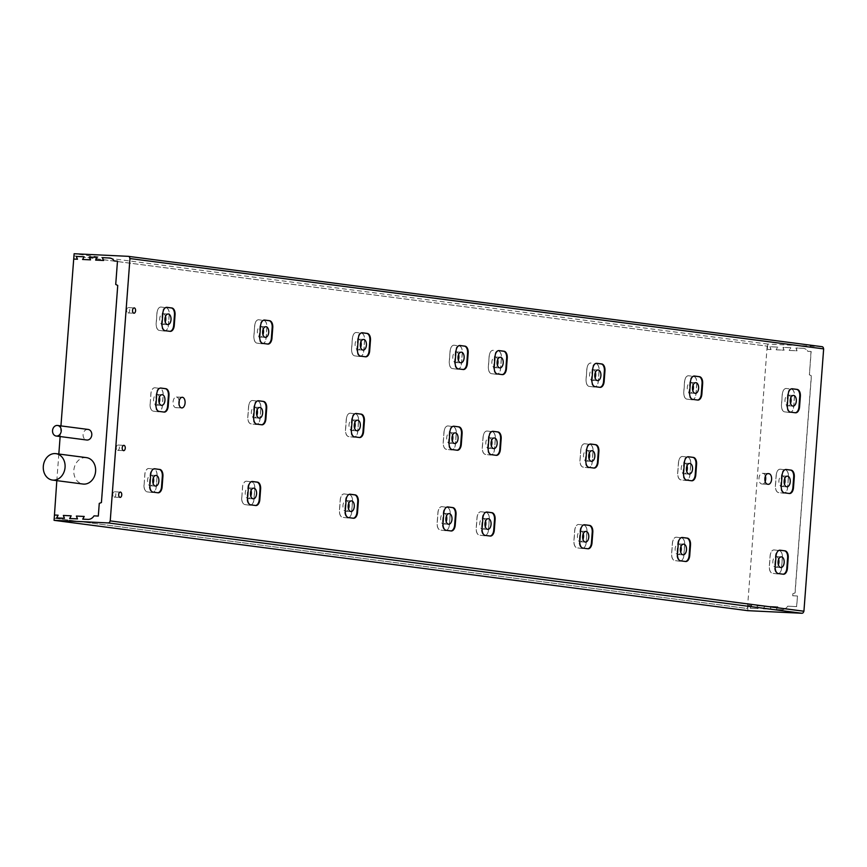 <?xml version="1.0" encoding="UTF-8"?>
<svg xmlns="http://www.w3.org/2000/svg" width="867" height="867" viewBox="0 0 867 867"><rect width="100%" height="100%" fill="white"/><g stroke="black" fill="none" stroke-linecap="round" stroke-linejoin="round"><path stroke-width="0.65" stroke-dasharray="4.33 3.25" d="M157.848 492.77A6.394 3.685 -87.3 0 1 157.566 492.77A6.394 3.685 -87.3 0 1 157.393 492.759L152.505 492.12A6.394 3.685 -87.3 0 1 149.319 485.271L150.121 474.65A6.394 3.685 -87.3 0 1 154.088 468.744A6.394 3.685 -87.3 0 1 154.261 468.754L154.402 468.776M823.65 348.881L823.498 348.881A2.135 1.745 -82.6 0 0 823.498 348.859L129.812 258.539M811.165 351.482L807.816 351.308A8.529 6.958 -82.6 0 0 803.351 348.35L803.481 348.361A8.529 6.958 -82.6 0 1 807.946 351.33L811.165 351.482L809.41 374.772L811.425 375.801L795.104 592.898L792.947 593.722L792.796 595.77L797.488 595.997L796.697 606.618L787.713 606.185A8.529 6.958 -82.6 0 1 781.611 609.729L776.399 609.479L777.905 606.781L770.08 606.412L771.175 609.23L763.339 608.862L764.857 606.163L757.021 605.784L758.126 608.612L750.291 608.233L751.808 605.534L748.156 605.361L747.755 610.671M803.481 348.361A8.529 6.958 -82.6 0 0 803.015 348.317L795.939 347.97L797.033 350.799L789.198 350.42L790.715 347.721L782.879 347.353L783.985 350.17L776.149 349.791L777.666 347.093L769.831 346.724L770.936 349.542L767.273 349.368L771.056 349.564L769.961 346.735L777.786 347.114L776.268 349.813L784.104 350.192L783.009 347.364L790.834 347.743L789.328 350.441L797.152 350.81L796.058 347.992L803.015 348.317M821.916 346.67L767.794 344.08L767.403 349.39M767.794 344.08L74.118 253.738M84.218 256.795L82.712 259.493M97.277 257.412L95.76 260.111M114.379 261.01A8.529 6.958 -82.6 0 0 109.914 258.041A8.529 6.958 -82.6 0 0 109.849 258.03M117.598 261.162L115.842 284.452L117.869 285.481L101.537 502.578L99.38 503.402L98.426 516.071L94.026 515.854M86.44 457.624A13.319 10.881 -82.6 0 0 85.714 457.559A13.319 10.881 -82.6 0 0 73.879 469.871A13.319 10.881 -82.6 0 0 82.994 484.046M73.728 255.863L767.512 346.182L74.074 255.873L73.836 259.06M60.939 425.903L60.137 436.545M58.826 454.026L56.821 480.643M54.231 518.217L747.788 608.526L748.026 605.339L751.689 605.524L750.172 608.222L758.007 608.591L756.902 605.773L764.737 606.141L763.22 608.84L771.056 609.219L769.95 606.391L777.786 606.77L776.268 609.468L781.492 609.718A8.529 6.958 -82.6 0 0 787.594 606.174L796.567 606.607L797.488 595.997M58.241 515.215L54.588 515.041L54.35 518.228M71.289 515.832L63.464 515.464L64.559 518.282L56.604 517.892M84.348 516.461L76.513 516.082L77.607 518.91L69.663 518.52M94.156 515.865A8.529 6.958 -82.6 0 1 88.055 519.409L82.712 519.149M87.827 429.414A5.332 4.346 -82.6 0 0 83.102 434.345A5.332 4.346 -82.6 0 0 86.743 440.013M164.307 331.064L159.42 330.425A6.394 3.685 -87.3 0 1 156.233 323.575L157.035 312.954A6.394 3.685 -87.3 0 1 161.002 307.048A6.394 3.685 -87.3 0 1 161.175 307.059L166.063 307.698A6.394 3.685 -87.3 0 1 169.249 314.548L168.447 325.168A6.394 3.685 -87.3 0 1 164.481 331.086A6.394 3.685 -87.3 0 1 164.307 331.064L159.333 330.425A6.394 3.685 92.7 0 1 156.147 323.575L156.949 312.954A6.394 3.685 92.7 0 1 160.915 307.048L161.002 307.048M164.221 331.064A6.394 3.685 92.7 0 0 164.394 331.075A6.394 3.685 92.7 0 0 168.361 325.168L169.163 314.548A6.394 3.685 92.7 0 0 165.976 307.698L161.089 307.059M155.106 387.787L159.994 388.416A6.394 3.685 -87.3 0 1 163.18 395.265L162.378 405.886A6.394 3.685 -87.3 0 1 158.412 411.803A6.394 3.685 -87.3 0 1 158.238 411.782L153.351 411.153A6.394 3.685 -87.3 0 1 150.164 404.304L150.88 393.672A6.394 3.685 92.7 0 1 154.846 387.766L154.933 387.766A6.394 3.685 -87.3 0 1 155.106 387.787L155.02 387.777A6.394 3.685 92.7 0 0 154.846 387.766M150.164 404.304L150.966 393.683A6.394 3.685 -87.3 0 1 154.933 387.766M159.42 397.108A5.332 3.067 92.7 0 0 157.079 394.474A5.332 3.067 92.7 0 0 156.927 394.463A5.332 3.067 92.7 0 0 153.611 399.644A5.332 3.067 92.7 0 0 156.418 405.106A5.332 3.067 92.7 0 0 159.149 402.711M155.02 387.777L159.907 388.416A6.394 3.685 92.7 0 1 163.094 395.265L162.292 405.886A6.394 3.685 92.7 0 1 158.325 411.803L158.412 411.803M165.489 316.39A5.332 3.067 92.7 0 0 163.148 313.756A5.332 3.067 92.7 0 0 162.996 313.746A5.332 3.067 92.7 0 0 159.68 318.915A5.332 3.067 92.7 0 0 162.487 324.388A5.332 3.067 92.7 0 0 165.218 321.993M165.239 330.706L164.643 330.685A6.394 3.685 -87.3 0 1 161.457 323.825L162.259 313.204A6.394 3.685 -87.3 0 1 166.226 307.297A6.394 3.685 -87.3 0 1 166.399 307.308L166.54 307.33M164.643 330.685L169.531 331.313A6.394 3.685 -87.3 0 0 169.704 331.335L170.29 331.357M811.035 351.471L809.41 374.772M809.29 374.761L811.306 375.779L794.985 592.887L792.947 593.722M149.037 468.505L153.925 469.145A6.394 3.685 -87.3 0 1 157.111 475.994L156.309 486.615A6.394 3.685 -87.3 0 1 152.343 492.521A6.394 3.685 -87.3 0 1 152.169 492.51L147.282 491.871A6.394 3.685 -87.3 0 1 144.095 485.021L144.811 474.401A6.394 3.685 92.7 0 1 148.777 468.483L148.864 468.494A6.394 3.685 -87.3 0 1 149.037 468.505L148.951 468.505A6.394 3.685 92.7 0 0 148.777 468.483M144.095 485.021L144.897 474.401A6.394 3.685 -87.3 0 1 148.864 468.494M159.17 411.424L158.574 411.402A6.394 3.685 -87.3 0 1 155.388 404.553L156.19 393.932A6.394 3.685 -87.3 0 1 160.157 388.015A6.394 3.685 -87.3 0 1 160.33 388.037L160.471 388.048M157.111 475.994L156.223 486.604A6.394 3.685 92.7 0 1 152.256 492.521L152.343 492.521M150.078 404.293A6.394 3.685 92.7 0 0 153.264 411.142L158.152 411.782A6.394 3.685 92.7 0 0 158.325 411.803M158.574 411.402L163.462 412.042A6.394 3.685 -87.3 0 0 163.635 412.053L164.221 412.085M255.548 505.494A6.394 3.685 -87.3 0 1 255.266 505.494A6.394 3.685 -87.3 0 1 255.093 505.483L250.205 504.843A6.394 3.685 -87.3 0 1 247.019 497.994L247.821 487.373A6.394 3.685 -87.3 0 1 251.788 481.467A6.394 3.685 -87.3 0 1 251.961 481.478L252.102 481.499M768.151 484.306L762.245 484.024A5.332 3.067 92.7 0 0 762.396 484.035A5.332 3.067 92.7 0 0 765.171 481.521M765.409 476.102A5.332 3.067 92.7 0 0 763.047 473.393L762.44 473.317A5.332 3.067 92.7 0 0 762.288 473.306A5.332 3.067 92.7 0 0 758.972 478.356A5.332 3.067 92.7 0 0 761.638 483.938L762.245 484.024M144.009 485.021A6.394 3.685 92.7 0 0 147.195 491.871L152.083 492.499A6.394 3.685 92.7 0 0 152.256 492.521M157.025 475.983A6.394 3.685 92.7 0 0 153.838 469.134L148.951 468.505M153.351 477.836A5.332 3.067 92.7 0 0 151.01 475.192A5.332 3.067 92.7 0 0 150.858 475.181A5.332 3.067 92.7 0 0 147.542 480.361A5.332 3.067 92.7 0 0 150.349 485.834A5.332 3.067 92.7 0 0 153.08 483.428M258.8 319.782A6.394 3.685 92.7 0 0 258.626 319.771A6.394 3.685 92.7 0 0 254.649 325.678L253.858 336.298A6.394 3.685 92.7 0 0 257.044 343.148L261.921 343.787A6.394 3.685 92.7 0 0 262.094 343.798A6.394 3.685 92.7 0 0 266.071 337.892L266.863 327.271A6.394 3.685 92.7 0 0 263.676 320.422L258.8 319.782L263.763 320.422A6.394 3.685 -87.3 0 1 266.949 327.271L266.158 337.892A6.394 3.685 -87.3 0 1 262.181 343.809A6.394 3.685 -87.3 0 1 262.007 343.787L261.921 343.787M786.391 388.492A6.394 3.685 92.7 0 0 786.217 388.47A6.394 3.685 92.7 0 0 782.24 394.387L781.449 405.008A6.394 3.685 92.7 0 0 784.635 411.858L789.512 412.497A6.394 3.685 92.7 0 0 789.685 412.508A6.394 3.685 92.7 0 0 793.663 406.601L794.454 395.981A6.394 3.685 92.7 0 0 791.268 389.131L786.391 388.492L791.365 389.131A6.394 3.685 -87.3 0 1 794.54 395.981L793.749 406.601A6.394 3.685 -87.3 0 1 789.772 412.508A6.394 3.685 -87.3 0 1 789.599 412.497L789.512 412.497M262.007 343.787L257.131 343.148A6.394 3.685 -87.3 0 1 253.944 336.298L254.735 325.678A6.394 3.685 -87.3 0 1 258.713 319.771A6.394 3.685 -87.3 0 1 258.886 319.782M353.248 518.217A6.394 3.685 -87.3 0 1 352.967 518.217A6.394 3.685 -87.3 0 1 352.793 518.206L347.905 517.566A6.394 3.685 -87.3 0 1 344.719 510.717L345.521 500.096A6.394 3.685 -87.3 0 1 349.488 494.19A6.394 3.685 -87.3 0 1 349.661 494.201L349.802 494.223M252.73 400.5A6.394 3.685 92.7 0 0 252.557 400.489A6.394 3.685 92.7 0 0 248.58 406.395L247.789 417.016A6.394 3.685 92.7 0 0 250.964 423.865L255.852 424.505A6.394 3.685 92.7 0 0 256.025 424.527A6.394 3.685 92.7 0 0 260.002 418.609L260.794 407.989A6.394 3.685 92.7 0 0 257.607 401.139L252.817 400.511A6.394 3.685 -87.3 0 0 252.644 400.489A6.394 3.685 -87.3 0 0 248.666 406.406L248.58 406.395M262.939 343.43L262.343 343.408A6.394 3.685 -87.3 0 1 259.157 336.559L259.959 325.927A6.394 3.685 -87.3 0 1 263.926 320.021A6.394 3.685 -87.3 0 1 264.099 320.031L264.24 320.053M246.748 481.228L251.625 481.868A6.394 3.685 -87.3 0 1 254.811 488.717L254.02 499.338A6.394 3.685 -87.3 0 1 250.043 505.244A6.394 3.685 -87.3 0 1 249.869 505.233L244.982 504.594A6.394 3.685 -87.3 0 1 241.806 497.745L242.511 487.124A6.394 3.685 92.7 0 1 246.488 481.207L246.575 481.218A6.394 3.685 -87.3 0 1 246.748 481.228L246.661 481.228A6.394 3.685 92.7 0 0 246.488 481.207M241.806 497.745L242.597 487.124A6.394 3.685 -87.3 0 1 246.575 481.218M344.448 493.952L349.336 494.591A6.394 3.685 -87.3 0 1 352.511 501.44L351.72 512.061A6.394 3.685 -87.3 0 1 347.743 517.967A6.394 3.685 -87.3 0 1 347.569 517.957L342.606 517.317A6.394 3.685 92.7 0 1 339.42 510.468L340.211 499.847A6.394 3.685 92.7 0 1 344.188 493.93L344.275 493.941A6.394 3.685 -87.3 0 1 344.448 493.952L344.362 493.952A6.394 3.685 92.7 0 0 344.188 493.93M347.569 517.957L342.693 517.317A6.394 3.685 -87.3 0 1 339.506 510.468L340.298 499.847A6.394 3.685 -87.3 0 1 344.275 493.941M252.817 400.511L257.694 401.139A6.394 3.685 -87.3 0 1 260.88 407.989L260.089 418.62A6.394 3.685 -87.3 0 1 256.112 424.527A6.394 3.685 -87.3 0 1 255.938 424.516L251.062 423.876A6.394 3.685 -87.3 0 1 247.875 417.027L248.666 406.406M262.343 343.408L267.231 344.036A6.394 3.685 -87.3 0 0 267.404 344.058L268.001 344.08M241.72 497.745A6.394 3.685 92.7 0 0 244.895 504.594L249.783 505.233A6.394 3.685 92.7 0 0 249.956 505.244A6.394 3.685 92.7 0 0 253.923 499.338L254.725 488.706A6.394 3.685 92.7 0 0 251.538 481.857L246.661 481.228M256.87 424.158L261.162 424.765A6.394 3.685 -87.3 0 0 261.335 424.776L261.921 424.808M356.5 332.505A6.394 3.685 92.7 0 0 356.326 332.495A6.394 3.685 92.7 0 0 352.36 338.401L351.558 349.022A6.394 3.685 92.7 0 0 354.744 355.871L359.621 356.51A6.394 3.685 92.7 0 0 359.794 356.521A6.394 3.685 92.7 0 0 363.772 350.615L364.563 339.994A6.394 3.685 92.7 0 0 361.387 333.145L356.5 332.505L361.474 333.145A6.394 3.685 -87.3 0 1 364.649 339.994L363.858 350.615A6.394 3.685 -87.3 0 1 359.881 356.532A6.394 3.685 -87.3 0 1 359.718 356.51L359.621 356.51M359.718 356.51L354.831 355.882A6.394 3.685 -87.3 0 1 351.644 349.022L352.446 338.401A6.394 3.685 -87.3 0 1 356.413 332.495A6.394 3.685 -87.3 0 1 356.586 332.505M450.948 530.94A6.394 3.685 -87.3 0 1 450.667 530.94A6.394 3.685 -87.3 0 1 450.493 530.929L445.616 530.29A6.394 3.685 -87.3 0 1 442.43 523.44L443.221 512.82A6.394 3.685 -87.3 0 1 447.199 506.913A6.394 3.685 -87.3 0 1 447.372 506.924L447.502 506.946M350.431 413.223A6.394 3.685 92.7 0 0 350.257 413.212A6.394 3.685 92.7 0 0 346.291 419.119L345.489 429.739A6.394 3.685 92.7 0 0 348.675 436.6L353.552 437.228A6.394 3.685 92.7 0 0 353.725 437.25A6.394 3.685 92.7 0 0 357.703 431.332L358.494 420.712A6.394 3.685 92.7 0 0 355.318 413.862L350.517 413.234A6.394 3.685 -87.3 0 0 350.344 413.212A6.394 3.685 -87.3 0 0 346.377 419.129L346.291 419.119M360.639 356.153L360.043 356.131A6.394 3.685 -87.3 0 1 356.868 349.282L357.659 338.661A6.394 3.685 -87.3 0 1 361.637 332.744A6.394 3.685 -87.3 0 1 361.81 332.765L361.94 332.776M442.148 506.675L447.036 507.314A6.394 3.685 -87.3 0 1 450.222 514.164L449.42 524.784A6.394 3.685 -87.3 0 1 445.454 530.691A6.394 3.685 -87.3 0 1 445.28 530.68L440.306 530.04A6.394 3.685 92.7 0 1 437.12 523.191L437.922 512.57A6.394 3.685 92.7 0 1 441.888 506.653L441.975 506.664A6.394 3.685 -87.3 0 1 442.148 506.675L442.062 506.675A6.394 3.685 92.7 0 0 441.888 506.653M445.28 530.68L440.393 530.04A6.394 3.685 -87.3 0 1 437.206 523.191L438.008 512.57A6.394 3.685 -87.3 0 1 441.975 506.664M350.517 413.234L355.405 413.862A6.394 3.685 -87.3 0 1 358.58 420.723L357.789 431.343A6.394 3.685 -87.3 0 1 353.812 437.25A6.394 3.685 -87.3 0 1 353.638 437.239L348.762 436.6A6.394 3.685 -87.3 0 1 345.575 429.75L346.377 419.129M360.043 356.131L364.931 356.76A6.394 3.685 -87.3 0 0 365.105 356.781L365.701 356.803M347.483 517.957A6.394 3.685 92.7 0 0 347.656 517.967A6.394 3.685 92.7 0 0 351.634 512.061L352.425 501.44A6.394 3.685 92.7 0 0 349.249 494.58L344.362 493.952M354.57 436.881L358.862 437.488A6.394 3.685 -87.3 0 0 359.036 437.499L359.632 437.532M454.2 345.229A6.394 3.685 92.7 0 0 454.026 345.218A6.394 3.685 92.7 0 0 450.06 351.124L449.258 361.745A6.394 3.685 92.7 0 0 452.444 368.594L457.332 369.234A6.394 3.685 92.7 0 0 457.505 369.244A6.394 3.685 92.7 0 0 461.472 363.338L462.274 352.717A6.394 3.685 92.7 0 0 459.087 345.868L454.2 345.229L459.174 345.868A6.394 3.685 -87.3 0 1 462.36 352.717L461.558 363.338A6.394 3.685 -87.3 0 1 457.592 369.255A6.394 3.685 -87.3 0 1 457.418 369.234L457.332 369.234M457.418 369.234L452.531 368.605A6.394 3.685 -87.3 0 1 449.344 361.756L450.146 351.124A6.394 3.685 -87.3 0 1 454.113 345.218A6.394 3.685 -87.3 0 1 454.286 345.229M490.028 536.034A6.394 3.685 -87.3 0 1 489.747 536.034A6.394 3.685 -87.3 0 1 489.573 536.023L484.696 535.383A6.394 3.685 -87.3 0 1 481.51 528.534L482.301 517.913A6.394 3.685 -87.3 0 1 486.279 511.996A6.394 3.685 -87.3 0 1 486.452 512.018L486.582 512.039M448.131 425.946A6.394 3.685 92.7 0 0 447.957 425.935A6.394 3.685 92.7 0 0 443.991 431.842L443.189 442.473A6.394 3.685 92.7 0 0 446.375 449.323L451.263 449.951A6.394 3.685 92.7 0 0 451.436 449.973A6.394 3.685 92.7 0 0 455.403 444.056L456.205 433.435A6.394 3.685 92.7 0 0 453.018 426.586L448.217 425.957A6.394 3.685 -87.3 0 0 448.044 425.935A6.394 3.685 -87.3 0 0 444.077 431.853L443.991 431.842M458.34 368.876L457.754 368.854A6.394 3.685 -87.3 0 1 454.568 362.005L455.359 351.384A6.394 3.685 -87.3 0 1 459.337 345.467A6.394 3.685 -87.3 0 1 459.51 345.489L459.64 345.5M448.217 425.957L453.105 426.597A6.394 3.685 -87.3 0 1 456.291 433.446L455.489 444.067A6.394 3.685 -87.3 0 1 451.523 449.973A6.394 3.685 -87.3 0 1 451.349 449.962L446.462 449.323A6.394 3.685 -87.3 0 1 443.275 442.473L444.077 431.853M481.228 511.768L486.116 512.408A6.394 3.685 -87.3 0 1 489.302 519.257L488.5 529.878A6.394 3.685 -87.3 0 1 484.534 535.784A6.394 3.685 -87.3 0 1 484.36 535.773L479.386 535.134A6.394 3.685 92.7 0 1 476.2 528.274L477.002 517.653A6.394 3.685 92.7 0 1 480.968 511.747L481.055 511.747A6.394 3.685 -87.3 0 1 481.228 511.768L481.142 511.758A6.394 3.685 92.7 0 0 480.968 511.747M484.36 535.773L479.473 535.134A6.394 3.685 -87.3 0 1 476.286 528.285L477.088 517.664A6.394 3.685 -87.3 0 1 481.055 511.747M457.754 368.854L462.631 369.483A6.394 3.685 -87.3 0 0 462.805 369.505L463.401 369.526M445.194 530.68A6.394 3.685 92.7 0 0 445.367 530.691A6.394 3.685 92.7 0 0 449.334 524.784L450.136 514.164A6.394 3.685 92.7 0 0 446.949 507.314L442.062 506.675M452.271 449.605L456.562 450.211A6.394 3.685 -87.3 0 0 456.736 450.222L457.332 450.255M493.28 350.322A6.394 3.685 92.7 0 0 493.106 350.301A6.394 3.685 92.7 0 0 489.14 356.218L488.338 366.839A6.394 3.685 92.7 0 0 491.524 373.688L496.412 374.327A6.394 3.685 92.7 0 0 496.585 374.338A6.394 3.685 92.7 0 0 500.552 368.432L501.354 357.8A6.394 3.685 92.7 0 0 498.167 350.951L498.254 350.962A6.394 3.685 -87.3 0 1 501.44 357.811L500.638 368.432A6.394 3.685 -87.3 0 1 496.672 374.338A6.394 3.685 -87.3 0 1 496.498 374.327L496.412 374.327M496.498 374.327L491.611 373.688A6.394 3.685 -87.3 0 1 488.424 366.839L489.226 356.218A6.394 3.685 -87.3 0 1 493.193 350.311A6.394 3.685 -87.3 0 1 493.366 350.322M587.728 548.757A6.394 3.685 -87.3 0 1 587.458 548.757A6.394 3.685 -87.3 0 1 587.284 548.746L582.396 548.107A6.394 3.685 -87.3 0 1 579.21 541.257L580.012 530.637A6.394 3.685 -87.3 0 1 583.979 524.73A6.394 3.685 -87.3 0 1 584.152 524.741L584.293 524.763M487.211 431.04A6.394 3.685 92.7 0 0 487.037 431.029A6.394 3.685 92.7 0 0 483.071 436.935L482.269 447.556A6.394 3.685 92.7 0 0 485.455 454.406L490.343 455.045A6.394 3.685 92.7 0 0 490.516 455.056A6.394 3.685 92.7 0 0 494.483 449.149L495.285 438.529A6.394 3.685 92.7 0 0 492.098 431.679L487.297 431.04A6.394 3.685 -87.3 0 0 487.124 431.029A6.394 3.685 -87.3 0 0 483.157 436.935L483.071 436.935M497.42 373.97L496.834 373.937A6.394 3.685 -87.3 0 1 493.648 367.088L494.45 356.467A6.394 3.685 -87.3 0 1 498.417 350.561A6.394 3.685 -87.3 0 1 498.59 350.571L498.731 350.593M487.297 431.04L492.185 431.679A6.394 3.685 -87.3 0 1 495.371 438.529L494.569 449.149A6.394 3.685 -87.3 0 1 490.603 455.067A6.394 3.685 -87.3 0 1 490.429 455.045L485.542 454.416A6.394 3.685 -87.3 0 1 482.355 447.567L483.157 436.935M578.928 524.492L583.816 525.131A6.394 3.685 -87.3 0 1 587.002 531.98L586.2 542.601A6.394 3.685 -87.3 0 1 582.234 548.508A6.394 3.685 -87.3 0 1 582.06 548.497L577.086 547.857A6.394 3.685 92.7 0 1 573.9 541.008L574.702 530.376A6.394 3.685 92.7 0 1 578.668 524.47L578.755 524.47A6.394 3.685 -87.3 0 1 578.928 524.492L578.842 524.481A6.394 3.685 92.7 0 0 578.668 524.47M582.06 548.497L577.173 547.857A6.394 3.685 -87.3 0 1 573.987 541.008L574.788 530.387A6.394 3.685 -87.3 0 1 578.755 524.47M496.834 373.937L501.711 374.577A6.394 3.685 -87.3 0 0 501.885 374.587L502.481 374.62M484.274 535.763A6.394 3.685 92.7 0 0 484.447 535.784A6.394 3.685 92.7 0 0 488.414 529.867L489.216 519.246A6.394 3.685 92.7 0 0 486.029 512.397L481.142 511.758M491.351 454.687L495.642 455.294A6.394 3.685 -87.3 0 0 495.816 455.316L496.412 455.338M590.98 363.045A6.394 3.685 92.7 0 0 590.806 363.024A6.394 3.685 92.7 0 0 586.84 368.941L586.038 379.562A6.394 3.685 92.7 0 0 589.224 386.411L594.112 387.05A6.394 3.685 92.7 0 0 594.285 387.061A6.394 3.685 92.7 0 0 598.252 381.155L599.054 370.534A6.394 3.685 92.7 0 0 595.867 363.674L595.954 363.685A6.394 3.685 -87.3 0 1 599.14 370.534L598.338 381.155A6.394 3.685 -87.3 0 1 594.372 387.061A6.394 3.685 -87.3 0 1 594.198 387.05L594.112 387.05M594.198 387.05L589.311 386.411A6.394 3.685 -87.3 0 1 586.125 379.562L586.926 368.941A6.394 3.685 -87.3 0 1 590.893 363.035A6.394 3.685 -87.3 0 1 591.066 363.045M685.439 561.48A6.394 3.685 -87.3 0 1 685.158 561.48A6.394 3.685 -87.3 0 1 684.984 561.469L680.096 560.83A6.394 3.685 -87.3 0 1 676.91 553.98L677.712 543.36A6.394 3.685 -87.3 0 1 681.679 537.453A6.394 3.685 -87.3 0 1 681.852 537.464L681.993 537.486M584.911 443.763A6.394 3.685 92.7 0 0 584.737 443.752A6.394 3.685 92.7 0 0 580.771 449.659L579.969 460.279A6.394 3.685 92.7 0 0 583.155 467.129L588.043 467.768A6.394 3.685 92.7 0 0 588.216 467.779A6.394 3.685 92.7 0 0 592.183 461.873L592.985 451.252A6.394 3.685 92.7 0 0 589.798 444.403L584.997 443.774A6.394 3.685 -87.3 0 0 584.824 443.752A6.394 3.685 -87.3 0 0 580.857 449.67L580.771 449.659M595.12 386.693L594.534 386.66A6.394 3.685 -87.3 0 1 591.348 379.811L592.15 369.19A6.394 3.685 -87.3 0 1 596.117 363.284A6.394 3.685 -87.3 0 1 596.29 363.295L596.431 363.316M676.628 537.215L681.516 537.854A6.394 3.685 -87.3 0 1 684.702 544.704L683.9 555.324A6.394 3.685 -87.3 0 1 679.934 561.231A6.394 3.685 -87.3 0 1 679.761 561.22L674.786 560.581A6.394 3.685 92.7 0 1 671.6 553.731L672.402 543.11A6.394 3.685 92.7 0 1 676.368 537.193L676.455 537.204A6.394 3.685 -87.3 0 1 676.628 537.215L676.542 537.215A6.394 3.685 92.7 0 0 676.368 537.193M679.761 561.22L674.873 560.581A6.394 3.685 -87.3 0 1 671.687 553.731L672.489 543.11A6.394 3.685 -87.3 0 1 676.455 537.204M584.997 443.774L589.885 444.403A6.394 3.685 -87.3 0 1 593.071 451.252L592.269 461.873A6.394 3.685 -87.3 0 1 588.303 467.79A6.394 3.685 -87.3 0 1 588.129 467.768L583.242 467.14A6.394 3.685 -87.3 0 1 580.056 460.29L580.857 449.67M594.534 386.66L599.422 387.3A6.394 3.685 -87.3 0 0 599.596 387.311L600.181 387.343M581.974 548.486A6.394 3.685 92.7 0 0 582.147 548.508A6.394 3.685 92.7 0 0 586.114 542.59L586.916 531.97A6.394 3.685 92.7 0 0 583.729 525.12L578.842 524.481M589.051 467.411L593.353 468.017A6.394 3.685 -87.3 0 0 593.527 468.039L594.112 468.061M688.691 375.769A6.394 3.685 92.7 0 0 688.517 375.747A6.394 3.685 92.7 0 0 684.54 381.664L683.749 392.285A6.394 3.685 92.7 0 0 686.924 399.134L691.812 399.774A6.394 3.685 92.7 0 0 691.985 399.785A6.394 3.685 92.7 0 0 695.952 393.878L696.754 383.257A6.394 3.685 92.7 0 0 693.567 376.408L688.691 375.769L693.654 376.408A6.394 3.685 -87.3 0 1 696.84 383.257L696.038 393.878A6.394 3.685 -87.3 0 1 692.072 399.785A6.394 3.685 -87.3 0 1 691.899 399.774L691.812 399.774M691.899 399.774L687.011 399.134A6.394 3.685 -87.3 0 1 683.835 392.285L684.627 381.664A6.394 3.685 -87.3 0 1 688.604 375.758A6.394 3.685 -87.3 0 1 688.777 375.769M783.139 574.203A6.394 3.685 -87.3 0 1 782.858 574.203A6.394 3.685 -87.3 0 1 782.684 574.192L777.797 573.553A6.394 3.685 -87.3 0 1 774.61 566.704L775.412 556.083A6.394 3.685 -87.3 0 1 779.379 550.177A6.394 3.685 -87.3 0 1 779.552 550.187L779.693 550.209M682.611 456.486A6.394 3.685 92.7 0 0 682.437 456.476A6.394 3.685 92.7 0 0 678.471 462.382L677.669 473.003A6.394 3.685 92.7 0 0 680.855 479.852L685.743 480.491A6.394 3.685 92.7 0 0 685.916 480.502A6.394 3.685 92.7 0 0 689.883 474.596L690.685 463.975A6.394 3.685 92.7 0 0 687.498 457.126L682.708 456.497A6.394 3.685 -87.3 0 0 682.535 456.476A6.394 3.685 -87.3 0 0 678.558 462.393L678.471 462.382M692.831 399.416L692.234 399.384A6.394 3.685 -87.3 0 1 689.048 392.534L689.85 381.913A6.394 3.685 -87.3 0 1 693.817 376.007A6.394 3.685 -87.3 0 1 693.99 376.018L694.131 376.04M774.339 549.938L779.216 550.578A6.394 3.685 -87.3 0 1 782.402 557.427L781.611 568.048A6.394 3.685 -87.3 0 1 777.634 573.954A6.394 3.685 -87.3 0 1 777.461 573.943L772.497 573.304A6.394 3.685 92.7 0 1 769.311 566.454L770.102 555.834A6.394 3.685 92.7 0 1 774.079 549.916L774.166 549.927A6.394 3.685 -87.3 0 1 774.339 549.938L774.253 549.938A6.394 3.685 92.7 0 0 774.079 549.916M777.461 573.943L772.584 573.304A6.394 3.685 -87.3 0 1 769.397 566.454L770.189 555.834A6.394 3.685 -87.3 0 1 774.166 549.927M682.708 456.497L687.585 457.126A6.394 3.685 -87.3 0 1 690.771 463.975L689.969 474.596A6.394 3.685 -87.3 0 1 686.003 480.513A6.394 3.685 -87.3 0 1 685.83 480.491L680.942 479.863A6.394 3.685 -87.3 0 1 677.766 473.014L678.558 462.393M692.234 399.384L697.122 400.023A6.394 3.685 -87.3 0 0 697.296 400.045L697.881 400.066M679.674 561.209A6.394 3.685 92.7 0 0 679.847 561.231A6.394 3.685 92.7 0 0 683.814 555.313L684.616 544.693A6.394 3.685 92.7 0 0 681.429 537.843L676.542 537.215M686.762 480.134L691.053 480.741A6.394 3.685 -87.3 0 0 691.227 480.762L691.812 480.784M789.599 412.497L784.722 411.858A6.394 3.685 -87.3 0 1 781.535 405.008L782.327 394.387A6.394 3.685 -87.3 0 1 786.304 388.481A6.394 3.685 -87.3 0 1 786.477 388.492M780.322 469.21A6.394 3.685 92.7 0 0 780.148 469.199A6.394 3.685 92.7 0 0 776.171 475.105L775.38 485.726A6.394 3.685 92.7 0 0 778.566 492.575L783.443 493.215A6.394 3.685 92.7 0 0 783.616 493.225A6.394 3.685 92.7 0 0 787.594 487.319L788.385 476.698A6.394 3.685 92.7 0 0 785.199 469.849L780.408 469.22A6.394 3.685 -87.3 0 0 780.235 469.199A6.394 3.685 -87.3 0 0 776.258 475.116L776.171 475.105M790.531 412.139L789.935 412.107A6.394 3.685 -87.3 0 1 786.748 405.257L787.55 394.637A6.394 3.685 -87.3 0 1 791.517 388.73A6.394 3.685 -87.3 0 1 791.69 388.741L791.831 388.763M780.408 469.22L785.285 469.849A6.394 3.685 -87.3 0 1 788.471 476.698L787.68 487.319A6.394 3.685 -87.3 0 1 783.703 493.236A6.394 3.685 -87.3 0 1 783.53 493.215L778.653 492.586A6.394 3.685 -87.3 0 1 775.466 485.737L776.258 475.116M789.935 412.107L794.822 412.746A6.394 3.685 -87.3 0 0 794.996 412.768L795.592 412.79M777.374 573.932A6.394 3.685 92.7 0 0 777.547 573.954A6.394 3.685 92.7 0 0 781.525 568.037L782.316 557.416A6.394 3.685 92.7 0 0 779.13 550.567L774.253 549.938M784.462 492.857L788.753 493.475A6.394 3.685 -87.3 0 0 788.927 493.486L789.523 493.518M117.641 450.374A2.666 1.539 92.7 0 0 117.706 450.374A2.666 1.539 92.7 0 0 119.375 447.795A2.666 1.539 92.7 0 0 117.966 445.053A2.666 1.539 92.7 0 0 116.308 447.578A2.666 1.539 92.7 0 0 117.641 450.374M127.969 312.933A2.666 1.539 92.7 0 0 128.045 312.944A2.666 1.539 92.7 0 0 129.703 310.353A2.666 1.539 92.7 0 0 128.294 307.612A2.666 1.539 92.7 0 0 126.636 310.137A2.666 1.539 92.7 0 0 127.969 312.933M114.119 497.105A2.666 1.539 92.7 0 0 114.195 497.116A2.666 1.539 92.7 0 0 115.853 494.526A2.666 1.539 92.7 0 0 114.455 491.784A2.666 1.539 92.7 0 0 112.797 494.32A2.666 1.539 92.7 0 0 114.119 497.105M179.144 400.998A5.332 3.067 92.7 0 0 176.38 396.999A5.332 3.067 92.7 0 0 173.064 402.05A5.332 3.067 92.7 0 0 175.73 407.642A5.332 3.067 92.7 0 0 175.871 407.653A5.332 3.067 92.7 0 0 179.003 403.935M778.642 559.269A5.332 3.067 92.7 0 0 776.301 556.625A5.332 3.067 92.7 0 0 776.16 556.614A5.332 3.067 92.7 0 0 772.833 561.794A5.332 3.067 92.7 0 0 775.64 567.267A5.332 3.067 92.7 0 0 778.371 564.861M783.866 492.835A6.394 3.685 -87.3 0 1 780.679 485.986L781.481 475.365A6.394 3.685 -87.3 0 1 785.448 469.448A6.394 3.685 -87.3 0 1 785.621 469.47L785.762 469.481M784.711 478.541A5.332 3.067 92.7 0 0 782.37 475.907A5.332 3.067 92.7 0 0 782.229 475.896A5.332 3.067 92.7 0 0 778.902 481.066A5.332 3.067 92.7 0 0 781.709 486.539A5.332 3.067 92.7 0 0 784.44 484.144M790.78 397.823A5.332 3.067 92.7 0 0 788.439 395.189A5.332 3.067 92.7 0 0 788.298 395.168A5.332 3.067 92.7 0 0 784.971 400.348A5.332 3.067 92.7 0 0 787.789 405.821A5.332 3.067 92.7 0 0 790.52 403.426M693.08 385.1A5.332 3.067 92.7 0 0 690.739 382.466A5.332 3.067 92.7 0 0 690.587 382.445A5.332 3.067 92.7 0 0 687.271 387.625A5.332 3.067 92.7 0 0 690.078 393.098A5.332 3.067 92.7 0 0 692.809 390.692M688.062 456.757L687.921 456.746A6.394 3.685 -87.3 0 0 687.748 456.725L688.344 456.757M686.165 480.112A6.394 3.685 -87.3 0 1 682.979 473.263L683.781 462.642A6.394 3.685 -87.3 0 1 687.748 456.725M687.011 465.817A5.332 3.067 92.7 0 0 684.67 463.184A5.332 3.067 92.7 0 0 684.518 463.173A5.332 3.067 92.7 0 0 681.202 468.343A5.332 3.067 92.7 0 0 684.009 473.815A5.332 3.067 92.7 0 0 686.74 471.42M680.942 546.546A5.332 3.067 92.7 0 0 678.601 543.902A5.332 3.067 92.7 0 0 678.449 543.891A5.332 3.067 92.7 0 0 675.133 549.071A5.332 3.067 92.7 0 0 677.94 554.544A5.332 3.067 92.7 0 0 680.671 552.138M595.38 372.377A5.332 3.067 92.7 0 0 593.039 369.743A5.332 3.067 92.7 0 0 592.887 369.721A5.332 3.067 92.7 0 0 589.571 374.902A5.332 3.067 92.7 0 0 592.378 380.375A5.332 3.067 92.7 0 0 595.109 377.969M590.362 444.034L590.221 444.023A6.394 3.685 -87.3 0 0 590.048 444.002L590.644 444.034M588.465 467.389A6.394 3.685 -87.3 0 1 585.279 460.54L586.081 449.919A6.394 3.685 -87.3 0 1 590.048 444.002M589.311 453.094A5.332 3.067 92.7 0 0 586.959 450.461A5.332 3.067 92.7 0 0 586.818 450.45A5.332 3.067 92.7 0 0 583.491 455.619A5.332 3.067 92.7 0 0 586.309 461.092A5.332 3.067 92.7 0 0 589.04 458.697M583.242 533.812A5.332 3.067 92.7 0 0 580.89 531.178A5.332 3.067 92.7 0 0 580.749 531.168A5.332 3.067 92.7 0 0 577.422 536.348A5.332 3.067 92.7 0 0 580.24 541.81A5.332 3.067 92.7 0 0 582.971 539.415M497.68 359.653A5.332 3.067 92.7 0 0 495.328 357.009A5.332 3.067 92.7 0 0 495.187 356.998A5.332 3.067 92.7 0 0 491.86 362.178A5.332 3.067 92.7 0 0 494.678 367.651A5.332 3.067 92.7 0 0 497.409 365.245M492.662 431.311L492.521 431.3A6.394 3.685 -87.3 0 0 492.348 431.278L492.933 431.311M490.765 454.666A6.394 3.685 -87.3 0 1 487.579 447.816L488.37 437.196A6.394 3.685 -87.3 0 1 492.348 431.278M491.611 440.371A5.332 3.067 92.7 0 0 489.259 437.737A5.332 3.067 92.7 0 0 489.118 437.727A5.332 3.067 92.7 0 0 485.791 442.896A5.332 3.067 92.7 0 0 488.609 448.369A5.332 3.067 92.7 0 0 491.34 445.974M485.542 521.089A5.332 3.067 92.7 0 0 483.19 518.455A5.332 3.067 92.7 0 0 483.049 518.444A5.332 3.067 92.7 0 0 479.722 523.625A5.332 3.067 92.7 0 0 482.54 529.087A5.332 3.067 92.7 0 0 485.271 526.692M458.6 354.56A5.332 3.067 92.7 0 0 456.248 351.926A5.332 3.067 92.7 0 0 456.107 351.915A5.332 3.067 92.7 0 0 452.78 357.085A5.332 3.067 92.7 0 0 455.598 362.558A5.332 3.067 92.7 0 0 458.329 360.163M453.571 426.228L453.441 426.206A6.394 3.685 -87.3 0 0 453.268 426.185L453.853 426.217M451.685 449.572A6.394 3.685 -87.3 0 1 448.499 442.723L449.29 432.102A6.394 3.685 -87.3 0 1 453.268 426.185M452.531 435.277A5.332 3.067 92.7 0 0 450.179 432.644A5.332 3.067 92.7 0 0 450.038 432.633A5.332 3.067 92.7 0 0 446.711 437.813A5.332 3.067 92.7 0 0 449.529 443.275A5.332 3.067 92.7 0 0 452.26 440.88M446.462 516.006A5.332 3.067 92.7 0 0 444.11 513.372A5.332 3.067 92.7 0 0 443.969 513.351A5.332 3.067 92.7 0 0 440.642 518.531A5.332 3.067 92.7 0 0 443.46 524.004A5.332 3.067 92.7 0 0 446.191 521.598M360.889 341.836A5.332 3.067 92.7 0 0 358.548 339.203A5.332 3.067 92.7 0 0 358.407 339.192A5.332 3.067 92.7 0 0 355.08 344.362A5.332 3.067 92.7 0 0 357.898 349.834A5.332 3.067 92.7 0 0 360.629 347.439M355.871 413.505L355.73 413.483A6.394 3.685 -87.3 0 0 355.568 413.461L356.153 413.494M353.974 436.849A6.394 3.685 -87.3 0 1 350.799 429.999L351.59 419.379A6.394 3.685 -87.3 0 1 355.568 413.461M354.82 422.554A5.332 3.067 92.7 0 0 352.479 419.921A5.332 3.067 92.7 0 0 352.338 419.91A5.332 3.067 92.7 0 0 349.011 425.09A5.332 3.067 92.7 0 0 351.829 430.552A5.332 3.067 92.7 0 0 354.56 428.157M348.751 503.283A5.332 3.067 92.7 0 0 346.41 500.649A5.332 3.067 92.7 0 0 346.269 500.627A5.332 3.067 92.7 0 0 342.942 505.808A5.332 3.067 92.7 0 0 345.76 511.281A5.332 3.067 92.7 0 0 348.491 508.875M263.189 329.113A5.332 3.067 92.7 0 0 260.848 326.48A5.332 3.067 92.7 0 0 260.707 326.469A5.332 3.067 92.7 0 0 257.38 331.638A5.332 3.067 92.7 0 0 260.187 337.111A5.332 3.067 92.7 0 0 262.918 334.716M258.171 400.771L258.03 400.76A6.394 3.685 -87.3 0 0 257.857 400.738L258.453 400.771M256.274 424.126A6.394 3.685 -87.3 0 1 253.088 417.276L253.89 406.656A6.394 3.685 -87.3 0 1 257.857 400.738M257.12 409.831A5.332 3.067 92.7 0 0 254.779 407.197A5.332 3.067 92.7 0 0 254.627 407.187A5.332 3.067 92.7 0 0 251.311 412.367A5.332 3.067 92.7 0 0 254.118 417.829A5.332 3.067 92.7 0 0 256.849 415.434M251.051 490.559A5.332 3.067 92.7 0 0 248.71 487.915A5.332 3.067 92.7 0 0 248.558 487.904A5.332 3.067 92.7 0 0 245.242 493.085A5.332 3.067 92.7 0 0 248.049 498.558A5.332 3.067 92.7 0 0 250.78 496.152M792.796 595.77L792.828 593.711M767.165 346.171L747.441 608.515L54.22 518.238M767.512 346.182L767.273 349.368M792.666 595.759L797.369 595.987M149.915 485.303L149.319 485.271M150.706 474.683L150.121 474.65M162.844 313.236L162.259 313.204M162.053 323.857L161.457 323.825M155.984 404.575L155.388 404.553M156.775 393.954L156.19 393.932M153.101 492.153L152.505 492.12M157.978 492.792L157.393 492.759M255.678 505.515L255.093 505.483M250.801 504.876L250.205 504.843M170.116 331.346L169.531 331.313M353.389 518.238L352.793 518.206M348.501 517.599L347.905 517.566M259.753 336.58L259.157 336.559M260.555 325.959L259.959 325.927M267.827 344.069L267.231 344.036M247.615 498.026L247.019 497.994M248.417 487.406L247.821 487.373M261.758 424.787L261.162 424.765M451.089 530.962L450.493 530.929M446.202 530.322L445.616 530.29M357.453 349.303L356.868 349.282M358.255 338.683L357.659 338.661M365.527 356.792L364.931 356.76M345.315 510.75L344.719 510.717M346.117 500.129L345.521 500.096M359.458 437.51L358.862 437.488M490.169 536.044L489.573 536.023M485.282 535.416L484.696 535.383M455.153 362.027L454.568 362.005M455.955 351.406L455.359 351.384M463.227 369.515L462.631 369.483M457.158 450.233L456.562 450.211M587.869 548.768L587.284 548.746M582.982 548.139L582.396 548.107M494.233 367.12L493.648 367.088M495.035 356.5L494.45 356.467M502.307 374.609L501.711 374.577M496.238 455.327L495.642 455.294M685.569 561.491L684.984 561.469M680.693 560.862L680.096 560.83M591.944 379.844L591.348 379.811M592.735 369.223L592.15 369.19M600.007 387.332L599.422 387.3M579.806 541.29L579.21 541.257M580.597 530.669L580.012 530.637M593.938 468.05L593.353 468.017M783.28 574.214L782.684 574.192M778.393 573.586L777.797 573.553M689.644 392.567L689.048 392.534M690.446 381.946L689.85 381.913M697.707 400.055L697.122 400.023M677.506 554.013L676.91 553.98M678.297 543.392L677.712 543.36M691.638 480.773L691.053 480.741M787.344 405.29L786.748 405.257M788.146 394.669L787.55 394.637M795.418 412.779L794.822 412.746M789.349 493.496L788.753 493.475M164.047 412.063L163.462 412.042M767.533 484.219L761.638 483.938M768.043 473.588L762.44 473.317M767.739 473.62L763.047 473.393M776.008 556.115L775.412 556.083M775.206 566.736L774.61 566.704M781.275 486.008L780.679 485.986M782.077 475.387L781.481 475.365M684.366 462.664L683.781 462.642M683.575 473.284L682.979 473.263M586.666 449.94L586.081 449.919M585.875 460.561L585.279 460.54M482.897 517.946L482.301 517.913M482.095 528.567L481.51 528.534M488.966 437.217L488.37 437.196M488.164 447.838L487.579 447.816M443.817 512.852L443.221 512.82M443.015 523.473L442.43 523.44M449.886 432.134L449.29 432.102M449.084 442.755L448.499 442.723M352.186 419.4L351.59 419.379M351.384 430.032L350.799 429.999M254.486 406.677L253.89 406.656M253.684 417.298L253.088 417.276M166.226 307.297L166.822 307.33M160.157 388.015L160.753 388.048M150.349 485.834L155.572 486.084M150.858 475.181L156.082 475.43M352.967 518.217L353.563 518.249M450.667 530.94L451.263 530.972M489.747 536.034L490.343 536.066M587.458 548.757L588.043 548.789M685.158 561.48L685.743 561.513M782.858 574.203L783.454 574.236M117.706 450.374L123.613 450.667M117.966 445.053L123.862 445.335M128.045 312.944L133.941 313.225M128.294 307.612L134.201 307.904M114.195 497.116L120.09 497.398M114.455 491.784L120.35 492.077M175.871 407.653L181.777 407.934M176.38 396.999L182.287 397.281M762.288 473.306L768.195 473.588M762.396 484.035L768.292 484.317M154.088 468.744L154.684 468.765M157.566 492.77L158.152 492.803M779.379 550.177L779.975 550.198M785.448 469.448L786.044 469.481M791.517 388.73L792.113 388.763M690.078 393.098L695.301 393.347M690.587 382.445L695.811 382.694M684.009 473.815L689.232 474.065M684.518 463.173L689.742 463.422M677.94 554.544L683.163 554.793M678.449 543.891L683.673 544.14M681.679 537.453L682.275 537.475M693.817 376.007L694.413 376.029M592.378 380.375L597.601 380.624M592.887 369.721L598.111 369.971M586.309 461.092L591.532 461.342M586.818 450.45L592.042 450.699M580.24 541.81L585.463 542.07M580.749 531.168L585.973 531.417M583.979 524.73L584.575 524.752M596.117 363.284L596.713 363.306M494.678 367.651L499.901 367.901M495.187 356.998L500.411 357.247M488.609 448.369L493.832 448.618M489.118 437.727L494.342 437.976M482.54 529.087L487.763 529.347M483.049 518.444L488.273 518.694M486.279 511.996L486.864 512.029M498.417 350.561L499.002 350.582M455.598 362.558L460.821 362.807M456.107 351.915L461.331 352.165M449.529 443.275L454.742 443.536M450.038 432.633L455.262 432.882M443.46 524.004L448.673 524.253M443.969 513.351L449.182 513.6M447.199 506.913L447.784 506.935M459.337 345.467L459.922 345.5M357.898 349.834L363.11 350.084M358.407 339.192L363.62 339.441M351.829 430.552L357.041 430.801M352.338 419.91L357.551 420.159M345.76 511.281L350.972 511.53M346.269 500.627L351.482 500.877M349.488 494.19L350.084 494.212M361.637 332.744L362.222 332.776M260.187 337.111L265.41 337.361M260.707 326.469L265.92 326.718M254.118 417.829L259.341 418.078M254.627 407.187L259.851 407.436M248.049 498.558L253.272 498.807M248.558 487.904L253.782 488.154M255.266 505.494L255.852 505.526M251.788 481.467L252.384 481.488M263.926 320.021L264.522 320.053M162.487 324.388L167.71 324.637M162.996 313.746L168.22 313.995M156.418 405.106L161.641 405.355M156.927 394.463L162.151 394.713M787.789 405.821L793.002 406.07M788.298 395.168L793.511 395.428M781.709 486.539L786.933 486.788M782.229 475.896L787.442 476.146M775.64 567.267L780.864 567.517M776.16 556.614L781.373 556.863"/><path stroke-width="1.3" d="M159.734 469.415A6.394 3.685 92.7 0 1 162.92 476.265L162.129 486.896A6.394 3.685 92.7 0 1 158.152 492.803A6.394 3.685 92.7 0 1 157.978 492.792L153.101 492.153A6.394 3.685 92.7 0 1 149.915 485.303L150.706 474.683A6.394 3.685 92.7 0 1 154.684 468.765A6.394 3.685 92.7 0 1 154.857 468.787L159.149 469.394A6.394 3.685 -87.3 0 1 162.335 476.243L161.533 486.864A6.394 3.685 -87.3 0 1 157.848 492.77M108.18 522.92L54.068 520.33L747.755 610.671L801.867 613.262A2.135 1.745 -82.6 0 0 803.763 611.224L110.076 520.883A2.135 1.745 97.4 0 1 108.18 522.92L801.867 613.262M799.558 406.883L800.36 396.262A6.394 3.685 92.7 0 0 797.174 389.413L792.286 388.774A6.394 3.685 92.7 0 0 792.113 388.763A6.394 3.685 92.7 0 0 788.146 394.669L787.344 405.29A6.394 3.685 92.7 0 0 790.531 412.139L795.418 412.779A6.394 3.685 92.7 0 0 795.592 412.79A6.394 3.685 92.7 0 0 799.558 406.883L798.962 406.851A6.394 3.685 -87.3 0 1 795.277 412.757M793.489 487.601L794.291 476.98A6.394 3.685 92.7 0 0 791.105 470.131L786.217 469.491A6.394 3.685 92.7 0 0 786.044 469.481A6.394 3.685 92.7 0 0 782.077 475.387L781.275 486.008A6.394 3.685 92.7 0 0 784.462 492.857L789.349 493.496A6.394 3.685 92.7 0 0 789.523 493.518A6.394 3.685 92.7 0 0 793.489 487.601L792.893 487.579A6.394 3.685 -87.3 0 1 789.208 493.475M787.42 568.318L788.222 557.698A6.394 3.685 92.7 0 0 785.036 550.848L780.148 550.22A6.394 3.685 92.7 0 0 779.975 550.198A6.394 3.685 92.7 0 0 776.008 556.115L775.206 566.736A6.394 3.685 92.7 0 0 778.393 573.586L783.28 574.214A6.394 3.685 92.7 0 0 783.454 574.236A6.394 3.685 92.7 0 0 787.42 568.318L786.824 568.297A6.394 3.685 -87.3 0 1 783.139 574.203M701.858 394.16L702.649 383.539A6.394 3.685 92.7 0 0 699.474 376.69L694.586 376.05A6.394 3.685 92.7 0 0 694.413 376.029A6.394 3.685 92.7 0 0 690.446 381.946L689.644 392.567A6.394 3.685 92.7 0 0 692.831 399.416L697.707 400.055A6.394 3.685 92.7 0 0 697.881 400.066A6.394 3.685 92.7 0 0 701.858 394.16L701.262 394.127A6.394 3.685 -87.3 0 1 697.577 400.034M695.789 474.878L696.58 464.257A6.394 3.685 92.7 0 0 693.405 457.408L688.517 456.768A6.394 3.685 92.7 0 0 688.344 456.757A6.394 3.685 92.7 0 0 684.366 462.664L683.575 473.284A6.394 3.685 92.7 0 0 686.762 480.134L691.638 480.773A6.394 3.685 92.7 0 0 691.812 480.784A6.394 3.685 92.7 0 0 695.789 474.878L695.193 474.845A6.394 3.685 -87.3 0 1 691.508 480.752M689.72 555.595L690.511 544.975A6.394 3.685 92.7 0 0 687.325 538.125L682.448 537.497A6.394 3.685 92.7 0 0 682.275 537.475A6.394 3.685 92.7 0 0 678.297 543.392L677.506 554.013A6.394 3.685 92.7 0 0 680.693 560.862L685.569 561.491A6.394 3.685 92.7 0 0 685.743 561.513A6.394 3.685 92.7 0 0 689.72 555.595L689.124 555.574A6.394 3.685 -87.3 0 1 685.439 561.48M604.158 381.437L604.949 370.816A6.394 3.685 92.7 0 0 601.763 363.967L596.886 363.327A6.394 3.685 92.7 0 0 596.713 363.306A6.394 3.685 92.7 0 0 592.735 369.223L591.944 379.844A6.394 3.685 92.7 0 0 595.12 386.693L600.007 387.332A6.394 3.685 92.7 0 0 600.181 387.343A6.394 3.685 92.7 0 0 604.158 381.437L603.562 381.404A6.394 3.685 -87.3 0 1 599.877 387.311M598.078 462.154L598.88 451.534A6.394 3.685 92.7 0 0 595.694 444.684L590.817 444.045A6.394 3.685 92.7 0 0 590.644 444.034A6.394 3.685 92.7 0 0 586.666 449.94L585.875 460.561A6.394 3.685 92.7 0 0 589.051 467.411L593.938 468.05A6.394 3.685 92.7 0 0 594.112 468.061A6.394 3.685 92.7 0 0 598.078 462.154L597.493 462.122A6.394 3.685 -87.3 0 1 593.797 468.028M592.009 542.872L592.811 532.251A6.394 3.685 92.7 0 0 589.625 525.402L584.748 524.773A6.394 3.685 92.7 0 0 584.575 524.752A6.394 3.685 92.7 0 0 580.597 530.669L579.806 541.29A6.394 3.685 92.7 0 0 582.982 548.139L587.869 548.768A6.394 3.685 92.7 0 0 588.043 548.789A6.394 3.685 92.7 0 0 592.009 542.872L591.424 542.85A6.394 3.685 -87.3 0 1 587.728 548.757M506.447 368.713L507.249 358.093A6.394 3.685 92.7 0 0 504.063 351.243L499.175 350.604A6.394 3.685 92.7 0 0 499.002 350.582A6.394 3.685 92.7 0 0 495.035 356.5L494.233 367.12A6.394 3.685 92.7 0 0 497.42 373.97L502.307 374.609A6.394 3.685 92.7 0 0 502.481 374.62A6.394 3.685 92.7 0 0 506.447 368.713L505.862 368.681A6.394 3.685 -87.3 0 1 502.166 374.587M500.378 449.431L501.18 438.81A6.394 3.685 92.7 0 0 497.994 431.961L493.106 431.322A6.394 3.685 92.7 0 0 492.933 431.311A6.394 3.685 92.7 0 0 488.966 437.217L488.164 447.838A6.394 3.685 92.7 0 0 491.351 454.687L496.238 455.327A6.394 3.685 92.7 0 0 496.412 455.338A6.394 3.685 92.7 0 0 500.378 449.431L499.793 449.399A6.394 3.685 -87.3 0 1 496.097 455.305M494.309 530.149L495.111 519.528A6.394 3.685 92.7 0 0 491.925 512.679L487.037 512.05A6.394 3.685 92.7 0 0 486.864 512.029A6.394 3.685 92.7 0 0 482.897 517.946L482.095 528.567A6.394 3.685 92.7 0 0 485.282 535.416L490.169 536.044A6.394 3.685 92.7 0 0 490.343 536.066A6.394 3.685 92.7 0 0 494.309 530.149L493.724 530.127A6.394 3.685 -87.3 0 1 490.028 536.034M467.367 363.62L468.169 352.999A6.394 3.685 92.7 0 0 464.983 346.15L460.095 345.51A6.394 3.685 92.7 0 0 459.922 345.5A6.394 3.685 92.7 0 0 455.955 351.406L455.153 362.027A6.394 3.685 92.7 0 0 458.34 368.876L463.227 369.515A6.394 3.685 92.7 0 0 463.401 369.526A6.394 3.685 92.7 0 0 467.367 363.62L466.782 363.587A6.394 3.685 -87.3 0 1 463.086 369.494M461.298 444.337L462.1 433.717A6.394 3.685 92.7 0 0 458.914 426.867L454.026 426.239A6.394 3.685 92.7 0 0 453.853 426.217A6.394 3.685 92.7 0 0 449.886 432.134L449.084 442.755A6.394 3.685 92.7 0 0 452.271 449.605L457.158 450.233A6.394 3.685 92.7 0 0 457.332 450.255A6.394 3.685 92.7 0 0 461.298 444.337L460.713 444.316A6.394 3.685 -87.3 0 1 457.017 450.222M455.229 525.066L456.031 514.445A6.394 3.685 92.7 0 0 452.845 507.596L447.957 506.957A6.394 3.685 92.7 0 0 447.784 506.935A6.394 3.685 92.7 0 0 443.817 512.852L443.015 523.473A6.394 3.685 92.7 0 0 446.202 530.322L451.089 530.962A6.394 3.685 92.7 0 0 451.263 530.972A6.394 3.685 92.7 0 0 455.229 525.066L454.644 525.034A6.394 3.685 -87.3 0 1 450.948 530.94M369.667 350.897L370.469 340.276A6.394 3.685 92.7 0 0 367.283 333.427L362.395 332.787A6.394 3.685 92.7 0 0 362.222 332.776A6.394 3.685 92.7 0 0 358.255 338.683L357.453 349.303A6.394 3.685 92.7 0 0 360.639 356.153L365.527 356.792A6.394 3.685 92.7 0 0 365.701 356.803A6.394 3.685 92.7 0 0 369.667 350.897L369.071 350.864A6.394 3.685 -87.3 0 1 365.386 356.77M363.598 431.614L364.4 420.994A6.394 3.685 92.7 0 0 361.214 414.144L356.326 413.505A6.394 3.685 92.7 0 0 356.153 413.494A6.394 3.685 92.7 0 0 352.186 419.4L351.384 430.032A6.394 3.685 92.7 0 0 354.57 436.881L359.458 437.51A6.394 3.685 92.7 0 0 359.632 437.532A6.394 3.685 92.7 0 0 363.598 431.614L363.002 431.593A6.394 3.685 -87.3 0 1 359.317 437.499M357.529 512.343L358.331 501.722A6.394 3.685 92.7 0 0 355.145 494.873L350.257 494.233A6.394 3.685 92.7 0 0 350.084 494.212A6.394 3.685 92.7 0 0 346.117 500.129L345.315 510.75A6.394 3.685 92.7 0 0 348.501 517.599L353.389 518.238A6.394 3.685 92.7 0 0 353.563 518.249A6.394 3.685 92.7 0 0 357.529 512.343L356.933 512.31A6.394 3.685 -87.3 0 1 353.248 518.217M271.967 338.173L272.769 327.553A6.394 3.685 92.7 0 0 269.583 320.703L264.695 320.064A6.394 3.685 92.7 0 0 264.522 320.053A6.394 3.685 92.7 0 0 260.555 325.959L259.753 336.58A6.394 3.685 92.7 0 0 262.939 343.43L267.827 344.069A6.394 3.685 92.7 0 0 268.001 344.08A6.394 3.685 92.7 0 0 271.967 338.173L271.371 338.141A6.394 3.685 -87.3 0 1 267.686 344.047M265.898 418.891L266.689 408.27A6.394 3.685 92.7 0 0 263.514 401.421L258.626 400.782A6.394 3.685 92.7 0 0 258.453 400.771A6.394 3.685 92.7 0 0 254.486 406.677L253.684 417.298A6.394 3.685 92.7 0 0 256.87 424.158L261.758 424.787A6.394 3.685 92.7 0 0 261.921 424.808A6.394 3.685 92.7 0 0 265.898 418.891L265.302 418.869A6.394 3.685 -87.3 0 1 261.617 424.776M259.829 499.62L260.62 488.999A6.394 3.685 92.7 0 0 257.445 482.139L252.557 481.51A6.394 3.685 92.7 0 0 252.384 481.488A6.394 3.685 92.7 0 0 248.417 487.406L247.615 498.026A6.394 3.685 92.7 0 0 250.801 504.876L255.678 505.515A6.394 3.685 92.7 0 0 255.852 505.526A6.394 3.685 92.7 0 0 259.829 499.62L259.233 499.587A6.394 3.685 -87.3 0 1 255.548 505.494M174.267 325.45L175.058 314.829A6.394 3.685 92.7 0 0 171.872 307.98L166.995 307.341A6.394 3.685 92.7 0 0 166.822 307.33A6.394 3.685 92.7 0 0 162.844 313.236L162.053 323.857A6.394 3.685 92.7 0 0 165.239 330.706L170.116 331.346A6.394 3.685 92.7 0 0 170.29 331.357A6.394 3.685 92.7 0 0 174.267 325.45L173.671 325.418A6.394 3.685 -87.3 0 1 169.986 331.324M168.198 406.168L168.989 395.547A6.394 3.685 92.7 0 0 165.803 388.698L160.926 388.058A6.394 3.685 92.7 0 0 160.753 388.048A6.394 3.685 92.7 0 0 156.775 393.954L155.984 404.575A6.394 3.685 92.7 0 0 159.17 411.424L164.047 412.063A6.394 3.685 92.7 0 0 164.221 412.085A6.394 3.685 92.7 0 0 168.198 406.168L167.602 406.146A6.394 3.685 -87.3 0 1 163.917 412.053M823.65 348.881L129.963 258.55L110.239 520.894L803.926 611.224L823.65 348.881M123.537 450.656A2.666 1.539 92.7 0 0 123.613 450.667A2.666 1.539 92.7 0 0 125.271 448.076A2.666 1.539 92.7 0 0 123.862 445.335A2.666 1.539 92.7 0 0 122.204 447.86A2.666 1.539 92.7 0 0 123.537 450.656M133.865 313.215A2.666 1.539 92.7 0 0 133.941 313.225A2.666 1.539 92.7 0 0 135.599 310.635A2.666 1.539 92.7 0 0 134.201 307.904A2.666 1.539 92.7 0 0 132.543 310.429A2.666 1.539 92.7 0 0 133.865 313.215M120.025 497.387A2.666 1.539 92.7 0 0 120.09 497.398A2.666 1.539 92.7 0 0 121.759 494.808A2.666 1.539 92.7 0 0 120.35 492.077A2.666 1.539 92.7 0 0 118.692 494.602A2.666 1.539 92.7 0 0 120.025 497.387M181.626 407.923A5.332 3.067 92.7 0 0 181.777 407.934A5.332 3.067 92.7 0 0 185.094 402.754A5.332 3.067 92.7 0 0 182.287 397.281A5.332 3.067 92.7 0 0 178.97 402.331A5.332 3.067 92.7 0 0 181.626 407.923M768.942 473.685L768.335 473.599A5.332 3.067 92.7 0 0 768.195 473.588A5.332 3.067 92.7 0 0 764.878 478.638A5.332 3.067 92.7 0 0 767.533 484.219L768.151 484.306A5.332 3.067 92.7 0 0 768.292 484.317A5.332 3.067 92.7 0 0 771.608 479.267A5.332 3.067 92.7 0 0 768.942 473.685L767.739 473.62M114.26 260.989L117.479 261.14L114.26 260.989A8.529 6.958 -82.6 0 0 109.795 258.019A8.529 6.958 -82.6 0 0 109.329 257.987L102.371 257.651L103.466 260.468L95.641 260.1L97.147 257.401L89.323 257.022L90.417 259.851L82.582 259.471L84.099 256.773L76.274 256.404L77.369 259.222L73.717 259.049L74.118 253.738L128.229 256.329A2.135 1.745 97.4 0 1 129.812 258.539L129.963 258.55M54.068 520.33L54.469 515.02L58.122 515.193L56.604 517.892L64.44 518.271L63.345 515.442L71.17 515.822L69.663 518.52L77.488 518.899L76.394 516.071L84.218 516.45L82.712 519.149L87.925 519.398A8.529 6.958 -82.6 0 0 94.026 515.854L98.307 516.06L99.261 503.391L101.417 502.557L117.739 285.46L115.723 284.43L117.479 261.14M823.498 348.859A2.135 1.745 -82.6 0 0 821.916 346.67L128.457 256.361M73.717 259.049L77.369 259.222M77.488 259.244L76.274 256.404M76.394 256.415L84.099 256.784M90.417 259.851L82.582 259.471M90.536 259.862L89.323 257.022M89.442 257.044L97.147 257.412M103.466 260.468L95.641 260.1M103.596 260.49L102.371 257.651M102.49 257.662L109.329 257.987M52.464 480.069L82.994 484.046A13.319 10.881 -82.6 0 0 95.598 471.355A13.319 10.881 -82.6 0 0 86.44 457.624L55.911 453.647A13.319 10.881 97.4 0 1 64.971 468.267A13.319 10.881 97.4 0 1 52.464 480.069A13.319 10.881 97.4 0 1 43.35 465.893A13.319 10.881 97.4 0 1 55.185 453.582A13.319 10.881 97.4 0 1 55.911 453.647M73.955 255.873L60.939 425.903M60.137 436.545L58.826 454.026M56.821 480.643L54.231 518.217M56.734 517.902L58.122 515.193M69.783 518.531L71.17 515.822M82.831 519.149L84.218 516.45M56.214 436.036A5.332 4.346 -82.6 0 0 61.21 431.311A5.332 4.346 -82.6 0 0 57.59 425.469A5.332 4.346 -82.6 0 0 57.298 425.437A5.332 4.346 -82.6 0 0 52.562 430.368A5.332 4.346 -82.6 0 0 56.214 436.036L86.743 440.013A5.332 4.346 -82.6 0 0 91.75 435.288A5.332 4.346 -82.6 0 0 88.12 429.436A5.332 4.346 -82.6 0 0 87.827 429.414M159.149 402.711A5.332 3.067 92.7 0 0 159.42 397.108M165.218 321.993A5.332 3.067 92.7 0 0 165.489 316.39M168.361 314.006A5.332 3.067 92.7 0 0 168.22 313.995A5.332 3.067 92.7 0 0 164.893 319.164A5.332 3.067 92.7 0 0 167.71 324.637A5.332 3.067 92.7 0 0 171.027 319.587A5.332 3.067 92.7 0 0 168.361 314.006M166.54 307.33L171.287 307.948A6.394 3.685 -87.3 0 1 174.473 314.797L173.671 325.418M165.803 388.698L165.218 388.665A6.394 3.685 -87.3 0 1 168.404 395.525L167.602 406.146M162.292 394.723A5.332 3.067 92.7 0 0 162.151 394.713A5.332 3.067 92.7 0 0 158.824 399.893A5.332 3.067 92.7 0 0 161.641 405.355A5.332 3.067 92.7 0 0 164.958 400.305A5.332 3.067 92.7 0 0 162.292 394.723M165.218 388.665L160.471 388.048M765.171 481.521A5.332 3.067 92.7 0 0 765.409 476.102M153.08 483.428A5.332 3.067 92.7 0 0 153.351 477.836M156.223 475.441A5.332 3.067 92.7 0 0 156.082 475.43A5.332 3.067 92.7 0 0 152.755 480.611A5.332 3.067 92.7 0 0 155.572 486.084A5.332 3.067 92.7 0 0 158.889 481.033A5.332 3.067 92.7 0 0 156.223 475.441M179.003 403.935A5.332 3.067 92.7 0 0 179.144 400.998M159.149 469.394L154.402 468.776M778.371 564.861A5.332 3.067 92.7 0 0 778.642 559.269M785.036 550.848L779.693 550.209M784.44 550.827A6.394 3.685 -87.3 0 1 787.626 557.676L786.824 568.297M781.514 556.874A5.332 3.067 92.7 0 0 781.373 556.863A5.332 3.067 92.7 0 0 778.046 562.044A5.332 3.067 92.7 0 0 780.864 567.517A5.332 3.067 92.7 0 0 784.18 562.466A5.332 3.067 92.7 0 0 781.514 556.874M787.594 476.156A5.332 3.067 92.7 0 0 787.442 476.146A5.332 3.067 92.7 0 0 784.126 481.326A5.332 3.067 92.7 0 0 786.933 486.788A5.332 3.067 92.7 0 0 790.249 481.738A5.332 3.067 92.7 0 0 787.594 476.156M791.105 470.131L785.762 469.481M790.509 470.098A6.394 3.685 -87.3 0 1 793.695 476.948L792.893 487.579M791.831 388.763L796.578 389.381A6.394 3.685 -87.3 0 1 799.764 396.23L798.962 406.851M793.663 395.439A5.332 3.067 92.7 0 0 793.511 395.428A5.332 3.067 92.7 0 0 790.195 400.597A5.332 3.067 92.7 0 0 793.002 406.07A5.332 3.067 92.7 0 0 796.318 401.02A5.332 3.067 92.7 0 0 793.663 395.439M784.44 484.144A5.332 3.067 92.7 0 0 784.711 478.541M790.52 403.426A5.332 3.067 92.7 0 0 790.78 397.823M695.952 382.715A5.332 3.067 92.7 0 0 695.811 382.694A5.332 3.067 92.7 0 0 692.484 387.874A5.332 3.067 92.7 0 0 695.301 393.347A5.332 3.067 92.7 0 0 698.618 388.297A5.332 3.067 92.7 0 0 695.952 382.715M694.131 376.04L698.878 376.657A6.394 3.685 -87.3 0 1 702.064 383.507L701.262 394.127M692.809 390.692A5.332 3.067 92.7 0 0 693.08 385.1M689.883 463.433A5.332 3.067 92.7 0 0 689.742 463.422A5.332 3.067 92.7 0 0 686.415 468.592A5.332 3.067 92.7 0 0 689.232 474.065A5.332 3.067 92.7 0 0 692.549 469.014A5.332 3.067 92.7 0 0 689.883 463.433M693.405 457.408L688.062 456.757M692.809 457.375A6.394 3.685 -87.3 0 1 695.995 464.224L695.193 474.845M683.814 544.151A5.332 3.067 92.7 0 0 683.673 544.14A5.332 3.067 92.7 0 0 680.346 549.32A5.332 3.067 92.7 0 0 683.163 554.793A5.332 3.067 92.7 0 0 686.48 549.743A5.332 3.067 92.7 0 0 683.814 544.151M687.325 538.125L686.74 538.104A6.394 3.685 -87.3 0 1 689.926 544.953L689.124 555.574M686.74 538.104L681.993 537.486M686.74 471.42A5.332 3.067 92.7 0 0 687.011 465.817M680.671 552.138A5.332 3.067 92.7 0 0 680.942 546.546M598.252 369.992A5.332 3.067 92.7 0 0 598.111 369.971A5.332 3.067 92.7 0 0 594.784 375.151A5.332 3.067 92.7 0 0 597.601 380.624A5.332 3.067 92.7 0 0 600.918 375.574A5.332 3.067 92.7 0 0 598.252 369.992M596.431 363.316L601.178 363.934A6.394 3.685 -87.3 0 1 604.364 370.783L603.562 381.404M595.109 377.969A5.332 3.067 92.7 0 0 595.38 372.377M592.183 450.71A5.332 3.067 92.7 0 0 592.042 450.699A5.332 3.067 92.7 0 0 588.715 455.869A5.332 3.067 92.7 0 0 591.532 461.342A5.332 3.067 92.7 0 0 594.849 456.291A5.332 3.067 92.7 0 0 592.183 450.71M595.694 444.684L590.362 444.034M595.109 444.652A6.394 3.685 -87.3 0 1 598.295 451.501L597.493 462.122M586.114 531.428A5.332 3.067 92.7 0 0 585.973 531.417A5.332 3.067 92.7 0 0 582.646 536.597A5.332 3.067 92.7 0 0 585.463 542.07A5.332 3.067 92.7 0 0 588.78 537.009A5.332 3.067 92.7 0 0 586.114 531.428M589.625 525.402L589.04 525.38A6.394 3.685 -87.3 0 1 592.226 532.23L591.424 542.85M589.04 525.38L584.293 524.763M589.04 458.697A5.332 3.067 92.7 0 0 589.311 453.094M582.971 539.415A5.332 3.067 92.7 0 0 583.242 533.812M500.552 357.269A5.332 3.067 92.7 0 0 500.411 357.247A5.332 3.067 92.7 0 0 497.084 362.428A5.332 3.067 92.7 0 0 499.901 367.901A5.332 3.067 92.7 0 0 503.218 362.85A5.332 3.067 92.7 0 0 500.552 357.269M498.731 350.593L503.478 351.211A6.394 3.685 -87.3 0 1 506.653 358.06L505.862 368.681M497.409 365.245A5.332 3.067 92.7 0 0 497.68 359.653M494.483 437.987A5.332 3.067 92.7 0 0 494.342 437.976A5.332 3.067 92.7 0 0 491.015 443.145A5.332 3.067 92.7 0 0 493.832 448.618A5.332 3.067 92.7 0 0 497.149 443.568A5.332 3.067 92.7 0 0 494.483 437.987M497.994 431.961L492.662 431.311M497.409 431.929A6.394 3.685 -87.3 0 1 500.584 438.778L499.793 449.399M488.414 518.704A5.332 3.067 92.7 0 0 488.273 518.694A5.332 3.067 92.7 0 0 484.946 523.874A5.332 3.067 92.7 0 0 487.763 529.347A5.332 3.067 92.7 0 0 491.08 524.286A5.332 3.067 92.7 0 0 488.414 518.704M491.925 512.679L491.329 512.657A6.394 3.685 -87.3 0 1 494.515 519.506L493.724 530.127M491.329 512.657L486.582 512.039M491.34 445.974A5.332 3.067 92.7 0 0 491.611 440.371M485.271 526.692A5.332 3.067 92.7 0 0 485.542 521.089M461.472 352.175A5.332 3.067 92.7 0 0 461.331 352.165A5.332 3.067 92.7 0 0 458.004 357.334A5.332 3.067 92.7 0 0 460.821 362.807A5.332 3.067 92.7 0 0 464.138 357.757A5.332 3.067 92.7 0 0 461.472 352.175M459.64 345.5L464.387 346.117A6.394 3.685 -87.3 0 1 467.573 352.967L466.782 363.587M458.329 360.163A5.332 3.067 92.7 0 0 458.6 354.56M455.403 432.893A5.332 3.067 92.7 0 0 455.262 432.882A5.332 3.067 92.7 0 0 451.935 438.063A5.332 3.067 92.7 0 0 454.742 443.536A5.332 3.067 92.7 0 0 458.069 438.474A5.332 3.067 92.7 0 0 455.403 432.893M458.914 426.867L453.571 426.228M458.318 426.846A6.394 3.685 -87.3 0 1 461.504 433.695L460.713 444.316M449.334 513.622A5.332 3.067 92.7 0 0 449.182 513.6A5.332 3.067 92.7 0 0 445.866 518.78A5.332 3.067 92.7 0 0 448.673 524.253A5.332 3.067 92.7 0 0 451.989 519.203A5.332 3.067 92.7 0 0 449.334 513.622M452.845 507.596L452.249 507.563A6.394 3.685 -87.3 0 1 455.435 514.413L454.644 525.034M452.249 507.563L447.502 506.946M452.26 440.88A5.332 3.067 92.7 0 0 452.531 435.277M446.191 521.598A5.332 3.067 92.7 0 0 446.462 516.006M363.772 339.452A5.332 3.067 92.7 0 0 363.62 339.441A5.332 3.067 92.7 0 0 360.304 344.611A5.332 3.067 92.7 0 0 363.11 350.084A5.332 3.067 92.7 0 0 366.427 345.033A5.332 3.067 92.7 0 0 363.772 339.452M361.94 332.776L366.687 333.394A6.394 3.685 -87.3 0 1 369.873 340.243L369.071 350.864M360.629 347.439A5.332 3.067 92.7 0 0 360.889 341.836M357.703 420.17A5.332 3.067 92.7 0 0 357.551 420.159A5.332 3.067 92.7 0 0 354.235 425.339A5.332 3.067 92.7 0 0 357.041 430.801A5.332 3.067 92.7 0 0 360.358 425.751A5.332 3.067 92.7 0 0 357.703 420.17M361.214 414.144L355.871 413.505M360.618 414.123A6.394 3.685 -87.3 0 1 363.804 420.972L363.002 431.593M351.634 500.898A5.332 3.067 92.7 0 0 351.482 500.877A5.332 3.067 92.7 0 0 348.166 506.057A5.332 3.067 92.7 0 0 350.972 511.53A5.332 3.067 92.7 0 0 354.289 506.48A5.332 3.067 92.7 0 0 351.634 500.898M355.145 494.873L354.549 494.84A6.394 3.685 -87.3 0 1 357.735 501.69L356.933 512.31M354.549 494.84L349.802 494.223M354.56 428.157A5.332 3.067 92.7 0 0 354.82 422.554M348.491 508.875A5.332 3.067 92.7 0 0 348.751 503.283M266.061 326.729A5.332 3.067 92.7 0 0 265.92 326.718A5.332 3.067 92.7 0 0 262.603 331.888A5.332 3.067 92.7 0 0 265.41 337.361A5.332 3.067 92.7 0 0 268.727 332.31A5.332 3.067 92.7 0 0 266.061 326.729M264.24 320.053L268.987 320.671A6.394 3.685 -87.3 0 1 272.173 327.52L271.371 338.141M262.918 334.716A5.332 3.067 92.7 0 0 263.189 329.113M259.992 407.447A5.332 3.067 92.7 0 0 259.851 407.436A5.332 3.067 92.7 0 0 256.524 412.616A5.332 3.067 92.7 0 0 259.341 418.078A5.332 3.067 92.7 0 0 262.658 413.028A5.332 3.067 92.7 0 0 259.992 407.447M263.514 401.421L258.171 400.771M262.918 401.399A6.394 3.685 -87.3 0 1 266.104 408.249L265.302 418.869M253.923 488.175A5.332 3.067 92.7 0 0 253.782 488.154A5.332 3.067 92.7 0 0 250.455 493.334A5.332 3.067 92.7 0 0 253.272 498.807A5.332 3.067 92.7 0 0 256.589 493.757A5.332 3.067 92.7 0 0 253.923 488.175M257.445 482.139L256.849 482.117A6.394 3.685 -87.3 0 1 260.035 488.966L259.233 499.587M256.849 482.117L252.102 481.499M256.849 415.434A5.332 3.067 92.7 0 0 257.12 409.831M250.78 496.152A5.332 3.067 92.7 0 0 251.051 490.559M171.872 307.98L171.287 307.948M162.92 476.265L162.335 476.243M162.129 486.896L161.533 486.864M168.989 395.547L168.404 395.525M175.058 314.829L174.473 314.797M788.222 557.698L787.626 557.676M794.291 476.98L793.695 476.948M800.36 396.262L799.764 396.23M797.174 389.413L796.578 389.381M702.649 383.539L702.064 383.507M690.511 544.975L689.926 544.953M696.58 464.257L695.995 464.224M699.474 376.69L698.878 376.657M604.949 370.816L604.364 370.783M592.811 532.251L592.226 532.23M598.88 451.534L598.295 451.501M601.763 363.967L601.178 363.934M507.249 358.093L506.653 358.06M495.111 519.528L494.515 519.506M501.18 438.81L500.584 438.778M504.063 351.243L503.478 351.211M468.169 352.999L467.573 352.967M456.031 514.445L455.435 514.413M462.1 433.717L461.504 433.695M464.983 346.15L464.387 346.117M370.469 340.276L369.873 340.243M358.331 501.722L357.735 501.69M364.4 420.994L363.804 420.972M367.283 333.427L366.687 333.394M272.769 327.553L272.173 327.52M260.62 488.999L260.035 488.966M266.689 408.27L266.104 408.249M269.583 320.703L268.987 320.671M128.338 256.339L822.024 346.681M88.12 429.436L57.59 425.469"/></g></svg>
